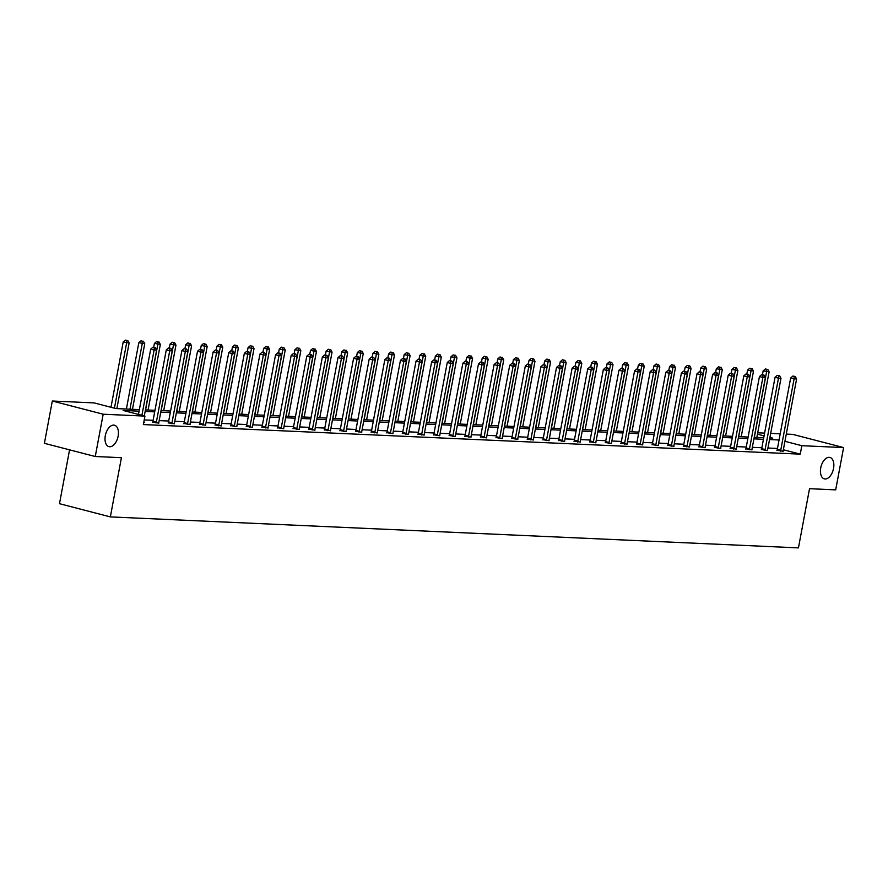 <?xml version="1.0" encoding="UTF-8"?>
<svg xmlns="http://www.w3.org/2000/svg" width="888" height="888" viewBox="0 0 888 888"><rect width="100%" height="100%" fill="white"/><g stroke="black" fill="none" stroke-linecap="round" stroke-linejoin="round"><path stroke-width="1.33" d="M820.734 467.865A11.067 6.316 -75.4 0 1 829.914 457.442A11.067 6.316 -75.4 0 1 833.543 468.442A11.067 6.316 -75.4 0 1 824.353 478.865A11.067 6.316 -75.4 0 1 820.734 467.865M105.317 435.642A11.067 6.316 -75.4 0 1 114.497 425.219A11.067 6.316 -75.4 0 1 118.126 436.219A11.067 6.316 -75.4 0 1 108.935 446.642A11.067 6.316 -75.4 0 1 105.317 435.642M69.564 449.839L59.485 503.696L110.345 516.894L798.445 547.885L809.523 488.689L835.686 489.865L843.6 447.574L801.831 445.698L784.937 441.303M110.345 516.894L121.423 457.686L95.26 456.51L44.4 443.312L52.314 401.021L94.084 402.908L115.873 408.558L139.372 409.612M757.697 432.8L764.601 433.111M770.673 433.377L780.208 433.81M786.28 434.088L792.74 434.376L843.6 447.574M95.26 456.51L103.175 414.219L52.314 401.021M761.393 449.528L767.598 450.538M730.18 448.118L736.374 449.139M698.956 446.708L705.161 447.73M667.743 445.31L673.937 446.32M636.518 443.9L642.723 444.921M605.305 442.49L611.51 443.512M574.092 441.092L580.286 442.102M542.868 439.682L549.073 440.703M511.655 438.272L517.848 439.294M480.43 436.874L486.635 437.884M449.217 435.464L455.411 436.485M417.993 434.054L424.198 435.076M386.78 432.656L392.973 433.666M355.555 431.246L361.76 432.256M324.342 429.836L330.536 430.613M293.129 428.438L299.323 429.448M261.904 427.028L268.109 428.038M230.691 425.618L236.885 426.64M199.467 424.209L205.672 425.23M168.254 422.81L174.448 423.82M143.778 422.322L144.356 422.466L143.756 422.444M777.466 448.451L767.931 448.018M761.86 447.752L752.325 447.319M746.253 447.041L736.718 446.62M730.646 446.342L721.112 445.909M715.029 445.643L705.494 445.21M699.422 444.932L689.887 444.511M683.816 444.233L674.281 443.8M668.209 443.534L658.674 443.101M652.602 442.823L643.067 442.402M636.985 442.124L627.45 441.691M621.378 441.425L611.843 440.992M605.771 440.714L596.236 440.293M590.165 440.015L580.63 439.582M574.547 439.316L565.012 438.883M558.941 438.605L549.406 438.184M543.334 437.906L533.799 437.473M527.727 437.207L518.192 436.774M512.121 436.496L502.586 436.064M496.503 435.797L486.968 435.364M480.896 435.087L471.362 434.665M465.29 434.387L455.755 433.955M449.683 433.688L440.148 433.255M434.066 432.978L424.531 432.556M418.459 432.278L408.924 431.846M402.852 431.579L393.317 431.146M387.246 430.869L377.711 430.447M371.639 430.169L362.104 429.737M356.021 429.47L346.486 429.037M340.415 428.76L330.88 428.338M324.808 428.06L315.273 427.628M309.202 427.361L299.667 426.928M293.584 426.651L284.06 426.229M277.977 425.951L268.442 425.519M262.371 425.252L252.836 424.819M246.764 424.542L237.229 424.12M231.158 423.842L221.623 423.41M215.54 423.143L206.005 422.71M199.933 422.433L190.398 422.011M184.327 421.733L174.792 421.301M168.72 421.034L159.185 420.601M153.102 420.324L144.233 419.924M139.083 411.166L123.155 410.445L144.944 416.106L143.357 424.564L800.243 454.145L783.349 449.761M152.647 422.1L158.841 423.121M183.86 423.509L190.065 424.531M215.074 424.919L221.279 425.929M246.298 426.318L252.503 427.339M277.511 427.727L283.716 428.749M308.735 429.137L314.929 430.147M339.949 430.547L346.154 431.557M371.173 431.945L377.367 432.967M402.386 433.355L408.591 434.365M433.61 434.765L439.804 435.775M464.824 436.163L471.029 437.185M496.037 437.573L502.242 438.594M527.261 438.983L533.455 439.993M558.474 440.381L564.679 441.403M589.699 441.791L595.892 442.812M620.912 443.201L627.117 444.211M652.136 444.599L658.33 445.621M683.349 446.009L689.554 447.03M714.574 447.419L720.767 448.429M745.787 448.817L751.992 449.839M777 450.227L783.205 451.248M800.243 454.145L801.831 445.698M144.944 416.106L103.175 414.219M769.807 438.017L772.76 438.15L769.918 437.407M764.08 435.897L757.442 434.177M145.443 409.89L154.978 410.323M161.05 410.589L170.585 411.022M176.668 411.299L186.203 411.721M192.274 411.999L201.809 412.432M207.881 412.698L217.416 413.131M223.487 413.408L233.022 413.83M239.105 414.108L248.64 414.541M254.712 414.807L264.247 415.24M270.318 415.517L279.853 415.939M285.925 416.217L295.46 416.65M301.531 416.916L311.066 417.349M317.149 417.626L326.684 418.048M332.756 418.326L342.291 418.759M348.362 419.025L357.897 419.458M363.969 419.735L373.504 420.168M379.587 420.435L389.122 420.868M395.193 421.145L404.728 421.567M410.8 421.844L420.335 422.277M426.406 422.544L435.941 422.977M442.013 423.254L451.548 423.676M457.631 423.953L467.166 424.386M473.237 424.653L482.772 425.086M488.844 425.363L498.379 425.785M504.451 426.062L513.986 426.495M520.068 426.762L529.603 427.195M535.675 427.472L545.21 427.894M551.282 428.171L560.816 428.604M566.888 428.871L576.423 429.304M582.495 429.581L592.03 430.003M598.112 430.28L607.647 430.713M613.719 430.98L623.254 431.413M629.326 431.69L638.861 432.112M644.932 432.389L654.467 432.822M660.55 433.089L670.074 433.522M676.157 433.799L685.691 434.221M691.763 434.498L701.298 434.931M707.37 435.198L716.905 435.631M722.976 435.908L732.511 436.33M738.594 436.607L748.129 437.04M754.201 437.307L763.736 437.74M779.054 439.993L769.519 439.56M763.447 439.294L753.912 438.861M747.829 438.583L738.305 438.161M732.223 437.884L722.688 437.451M716.616 437.185L707.081 436.752M701.009 436.474L691.475 436.052M685.403 435.775L675.868 435.342M669.785 435.076L660.25 434.643M654.179 434.365L644.644 433.943M638.572 433.666L629.037 433.233M622.965 432.967L613.43 432.534M607.348 432.256L597.824 431.834M591.741 431.557L582.206 431.124M576.134 430.858L566.6 430.425M560.528 430.147L550.993 429.725M544.921 429.448L535.386 429.015M529.304 428.749L519.769 428.316M513.697 428.038L504.162 427.616M498.09 427.339L488.555 426.906M482.484 426.64L472.949 426.207M466.866 425.929L457.342 425.496M451.259 425.23L441.725 424.797M435.653 424.531L426.118 424.098M420.046 423.82L410.511 423.387M404.44 423.121L394.905 422.688M388.822 422.411L379.287 421.989M373.215 421.711L363.68 421.278M357.609 421.012L348.074 420.579M342.002 420.302L332.467 419.88M326.396 419.602L316.861 419.169M310.778 418.903L301.243 418.47M295.171 418.193L285.636 417.771M279.565 417.493L270.03 417.06M263.958 416.794L254.423 416.361M248.34 416.084L238.805 415.662M232.734 415.384L223.199 414.951M217.127 414.685L207.592 414.252M201.521 413.975L191.986 413.553M185.914 413.275L176.379 412.842M170.296 412.576L160.761 412.143M154.69 411.866L145.155 411.444M141.913 415.318L154.124 350.039L156.621 350.15L144.311 415.939M138.473 414.419L150.694 349.139L154.124 350.039L154.257 347.608L155.256 347.652L152.88 347.241L154.257 347.608M152.88 347.241L150.694 349.139M156.621 350.15L155.256 347.652M116.861 408.602L129.137 343.012L123.199 342.013L110.978 407.292M126.762 340.47L125.397 340.115L126.762 340.47L126.64 342.901L114.419 408.18M127.761 340.515L129.137 343.012M123.199 342.013L125.397 340.115M156.077 422.999L156.188 422.755A1.732 0.988 104.6 0 0 156.377 422.122L169.73 350.738L172.239 350.849L158.874 422.233A1.732 0.988 104.6 0 0 158.83 422.866M152.547 422.322L152.747 421.856A1.732 0.988 104.6 0 0 152.936 421.234L166.3 349.85L169.73 350.738L169.863 348.307L170.862 348.351L168.487 347.952L169.863 348.307M168.487 347.952L166.3 349.85M172.239 350.849L170.862 348.351M171.684 423.698L171.795 423.454A1.732 0.988 104.6 0 0 171.983 422.821L185.348 351.437L187.845 351.559L174.481 422.943A1.732 0.988 104.6 0 0 174.437 423.576M168.154 423.021L168.354 422.566A1.732 0.988 104.6 0 0 168.542 421.933L181.907 350.549L185.348 351.437L185.47 349.006L186.469 349.051L184.105 348.651L185.47 349.006M184.105 348.651L181.907 350.549M187.845 351.559L186.469 349.051M132.467 409.301L144.744 343.712L138.805 342.713L126.396 409.035M142.38 341.17L141.003 340.814L142.38 341.17L142.247 343.601L129.97 409.19M143.379 341.214L144.744 343.712M138.805 342.713L141.003 340.814M148.085 410.012L160.351 344.422L154.412 343.412L153.691 347.286M157.986 341.869L156.61 341.514L157.986 341.869L157.853 344.311L145.577 409.901M158.985 341.924L160.351 344.422M154.412 343.412L156.61 341.514M187.301 424.397L187.401 424.153A1.732 0.988 104.6 0 0 187.59 423.532L200.954 352.148L203.452 352.259L190.099 423.643A1.732 0.988 104.6 0 0 190.043 424.275M183.772 423.731L183.971 423.265A1.732 0.988 104.6 0 0 184.16 422.633L197.513 351.248L200.954 352.148L201.088 349.717L202.087 349.761L199.711 349.361L201.088 349.717M199.711 349.361L197.513 351.248M203.452 352.259L202.087 349.761M163.692 410.711L175.968 345.121L170.03 344.122L169.297 347.985M173.593 342.579L172.217 342.224L173.593 342.579L173.46 345.01L161.183 410.6M174.592 342.624L175.968 345.121M170.03 344.122L172.217 342.224M202.908 425.108L203.008 424.864A1.732 0.988 104.6 0 0 203.197 424.231L216.561 352.847L219.059 352.958L205.705 424.342A1.732 0.988 104.6 0 0 205.661 424.975M199.378 424.431L199.578 423.965A1.732 0.988 104.6 0 0 199.767 423.343L213.12 351.959L216.561 352.847L216.694 350.416L217.693 350.46L215.318 350.061L216.694 350.416M215.318 350.061L213.12 351.959M219.059 352.958L217.693 350.46M179.298 411.41L191.575 345.832L185.636 344.822L184.915 348.684M189.2 343.279L187.823 342.923L189.2 343.279L189.066 345.709L176.801 411.299M190.199 343.323L191.575 345.832M185.636 344.822L187.823 342.923M218.515 425.807L218.626 425.563A1.732 0.988 104.6 0 0 218.814 424.93L232.168 353.557L234.676 353.668L221.312 425.052A1.732 0.988 104.6 0 0 221.267 425.685M214.985 425.13L215.185 424.675A1.732 0.988 104.6 0 0 215.373 424.042L228.738 352.658L232.168 353.557L232.301 351.115L233.3 351.16L230.924 350.76L232.301 351.115M230.924 350.76L228.738 352.658M234.676 353.668L233.3 351.16M194.905 412.121L207.182 346.531L201.243 345.521L200.522 349.395M204.806 343.989L203.441 343.623L204.806 343.989L204.684 346.42L192.407 412.01M205.816 344.033L207.182 346.531M201.243 345.521L203.441 343.623M234.121 426.506L234.232 426.262A1.732 0.988 104.6 0 0 234.421 425.641L247.774 354.257L250.283 354.368L236.918 425.752A1.732 0.988 104.6 0 0 236.874 426.384M230.591 425.84L230.791 425.374A1.732 0.988 104.6 0 0 230.98 424.742L244.344 353.369L247.774 354.257L247.907 351.826L248.906 351.87L246.531 351.47L247.907 351.826M246.531 351.47L244.344 353.369M250.283 354.368L248.906 351.87M210.512 412.82L222.788 347.23L216.85 346.231L216.128 350.094M220.424 344.688L219.047 344.333L220.424 344.688L220.291 347.119L208.014 412.709M221.423 344.733L222.788 347.23M216.85 346.231L219.047 344.333M249.728 427.217L249.839 426.973A1.732 0.988 104.6 0 0 250.028 426.34L263.392 354.956L265.889 355.067L252.525 426.451A1.732 0.988 104.6 0 0 252.481 427.084M246.209 426.54L246.398 426.074A1.732 0.988 104.6 0 0 246.598 425.452L259.951 354.068L263.392 354.956L263.514 352.525L264.524 352.569L262.149 352.17L263.514 352.525M262.149 352.17L259.951 354.068M265.889 355.067L264.524 352.569M226.129 413.519L238.395 347.941L232.456 346.931L231.735 350.804M236.03 345.388L234.654 345.032L236.03 345.388L235.897 347.819L223.621 413.408M237.029 345.432L238.395 347.941M232.456 346.931L234.654 345.032M265.346 427.916L265.445 427.672A1.732 0.988 104.6 0 0 265.634 427.039L278.999 355.666L281.496 355.777L268.143 427.161A1.732 0.988 104.6 0 0 268.098 427.794M261.816 427.239L262.016 426.784A1.732 0.988 104.6 0 0 262.204 426.151L275.558 354.767L278.999 355.666L279.132 353.224L280.131 353.269L277.755 352.869L279.132 353.224M277.755 352.869L275.558 354.767M281.496 355.777L280.131 353.269M241.736 414.23L254.012 348.64L248.074 347.63L247.352 351.504M251.637 346.098L250.261 345.732L251.637 346.098L251.504 348.529L239.227 414.119M252.636 346.142L254.012 348.64M248.074 347.63L250.261 345.732M280.952 428.627L281.052 428.371A1.732 0.988 104.6 0 0 281.252 427.75L294.605 356.366L297.103 356.476L283.749 427.861A1.732 0.988 104.6 0 0 283.705 428.493M277.422 427.949L277.622 427.483A1.732 0.988 104.6 0 0 277.811 426.851L291.175 355.478L294.605 356.366L294.738 353.935L295.737 353.979L293.362 353.579L294.738 353.935M293.362 353.579L291.175 355.478M297.103 356.476L295.737 353.979M257.342 414.929L269.619 349.339L263.681 348.34L262.959 352.203M267.244 346.797L265.867 346.442L267.244 346.797L267.122 349.228L254.845 414.818M268.243 346.842L269.619 349.339M263.681 348.34L265.867 346.442M296.559 429.326L296.67 429.082A1.732 0.988 104.6 0 0 296.858 428.449L310.212 357.065L312.72 357.176L299.356 428.56A1.732 0.988 104.6 0 0 299.312 429.193M293.029 428.649L293.229 428.183A1.732 0.988 104.6 0 0 293.417 427.561L306.782 356.177L310.212 357.065L310.345 354.634L311.344 354.678L308.969 354.279L310.345 354.634M308.969 354.279L306.782 356.177M312.72 357.176L311.344 354.678M272.949 415.628L285.226 350.05L279.287 349.04L278.566 352.913M282.861 347.497L281.485 347.141L282.861 347.497L282.728 349.928L270.452 415.517M283.86 347.541L285.226 350.05M279.287 349.04L281.485 347.141M312.165 430.025L312.276 429.781A1.732 0.988 104.6 0 0 312.465 429.148L325.829 357.775L328.327 357.886L314.963 429.27A1.732 0.988 104.6 0 0 314.918 429.903M308.636 429.348L308.835 428.893A1.732 0.988 104.6 0 0 309.024 428.26L322.388 356.876L325.829 357.775L325.952 355.333L326.951 355.378L324.586 354.978L325.952 355.333M324.586 354.978L322.388 356.876M328.327 357.886L326.951 355.378M288.556 416.339L300.832 350.749L294.894 349.739L294.172 353.613M298.468 348.207L297.091 347.841L298.468 348.207L298.335 350.638L286.058 416.228M299.467 348.251L300.832 350.749M294.894 349.739L297.091 347.841M327.783 430.736L327.883 430.48A1.732 0.988 104.6 0 0 328.072 429.859L341.436 358.475L343.934 358.586L330.58 429.97A1.732 0.988 104.6 0 0 330.525 430.602L330.547 430.858M324.253 430.058L324.453 429.592A1.732 0.988 104.6 0 0 324.642 428.96L337.995 357.587L341.436 358.475L341.569 356.044L342.568 356.088L340.193 355.688L341.569 356.044M340.193 355.688L337.995 357.587M343.934 358.586L342.568 356.088M304.173 417.038L316.45 351.448L310.511 350.449L309.779 354.312M314.075 348.906L312.698 348.551L314.075 348.906L313.941 351.337L301.665 416.927M315.074 348.951L316.45 351.448M310.511 350.449L312.698 348.551M343.39 431.435L343.49 431.191A1.732 0.988 104.6 0 0 343.678 430.558L357.043 359.174L359.54 359.285L346.187 430.669A1.732 0.988 104.6 0 0 346.142 431.313M339.86 430.758L340.06 430.291A1.732 0.988 104.6 0 0 340.248 429.67L353.602 358.286L357.043 359.174L357.176 356.743L358.175 356.787L355.799 356.388L357.176 356.743M355.799 356.388L353.602 358.286M359.54 359.285L358.175 356.787M319.78 417.737L332.057 352.159L326.118 351.149L325.397 355.022M329.681 349.606L328.305 349.25L329.681 349.606L329.548 352.036L317.282 417.626M330.68 349.65L332.057 352.159M326.118 351.149L328.305 349.25M358.996 432.134L359.107 431.89A1.732 0.988 104.6 0 0 359.296 431.268L372.649 359.884L375.158 359.995L361.793 431.379A1.732 0.988 104.6 0 0 361.749 432.012M355.466 431.457L355.666 431.002A1.732 0.988 104.6 0 0 355.855 430.369L369.219 358.985L372.649 359.884L372.782 357.442L373.781 357.498L371.406 357.087L372.782 357.442M371.406 357.087L369.219 358.985M375.158 359.995L373.781 357.498M335.387 418.448L347.663 352.858L341.725 351.848L341.003 355.722M345.288 350.316L343.922 349.95L345.288 350.316L345.166 352.747L332.889 418.337M346.298 350.36L347.663 352.858M341.725 351.848L343.922 349.95M374.603 432.845L374.714 432.589A1.732 0.988 104.6 0 0 374.903 431.968L388.256 360.584L390.764 360.695L377.4 432.079A1.732 0.988 104.6 0 0 377.356 432.711M371.073 432.167L371.273 431.701A1.732 0.988 104.6 0 0 371.462 431.08L384.826 359.696L388.256 360.584L388.389 358.153L389.388 358.197L387.013 357.797L388.389 358.153M387.013 357.797L384.826 359.696M390.764 360.695L389.388 358.197M350.993 419.147L363.27 353.557L357.331 352.558L356.61 356.421M360.905 351.015L359.529 350.66L360.905 351.015L360.772 353.446L348.496 419.036M361.904 351.06L363.27 353.557M357.331 352.558L359.529 350.66M390.209 433.544L390.32 433.3A1.732 0.988 104.6 0 0 390.509 432.667L403.874 361.283L406.371 361.394L393.007 432.778A1.732 0.988 104.6 0 0 392.962 433.422M386.691 432.867L386.879 432.401A1.732 0.988 104.6 0 0 387.079 431.779L400.433 360.395L403.874 361.283L403.996 358.852L405.006 358.896L402.63 358.497L403.996 358.852M402.63 358.497L400.433 360.395M406.371 361.394L405.006 358.896M366.611 419.858L378.876 354.268L372.938 353.258L372.216 357.131M376.512 351.715L375.136 351.359L376.512 351.715L376.379 354.146L364.102 419.735M377.511 351.759L378.876 354.268M372.938 353.258L375.136 351.359M405.827 434.243L405.927 433.999A1.732 0.988 104.6 0 0 406.116 433.377L419.48 361.993L421.978 362.104L408.624 433.488A1.732 0.988 104.6 0 0 408.58 434.121M402.297 433.566L402.497 433.111A1.732 0.988 104.6 0 0 402.686 432.478L416.039 361.094L419.48 361.993L419.613 359.551L420.612 359.607L418.237 359.196L419.613 359.551M418.237 359.196L416.039 361.094M421.978 362.104L420.612 359.607M382.217 420.557L394.494 354.967L388.556 353.957L387.823 357.831M392.119 352.425L390.742 352.07L392.119 352.425L391.985 354.856L379.709 420.446M393.118 352.469L394.494 354.967M388.556 353.957L390.742 352.07M421.434 434.954L421.534 434.709A1.732 0.988 104.6 0 0 421.733 434.077L435.087 362.693L437.584 362.804L424.231 434.188A1.732 0.988 104.6 0 0 424.187 434.82M417.904 434.276L418.104 433.81A1.732 0.988 104.6 0 0 418.292 433.189L431.657 361.805L435.087 362.693L435.22 360.262L436.219 360.306L433.844 359.906L435.22 360.262M433.844 359.906L431.657 361.805M437.584 362.804L436.219 360.306M397.824 421.256L410.101 355.666L404.162 354.667L403.441 358.53M407.725 353.124L406.349 352.769L407.725 353.124L407.603 355.555L395.327 421.145M408.724 353.169L410.101 355.666M404.162 354.667L406.349 352.769M437.04 435.653L437.151 435.409A1.732 0.988 104.6 0 0 437.34 434.776L450.693 363.392L453.202 363.514L439.838 434.887A1.732 0.988 104.6 0 0 439.793 435.531M433.511 434.976L433.71 434.51A1.732 0.988 104.6 0 0 433.899 433.888L447.263 362.504L450.693 363.392L450.827 360.961L451.826 361.005L449.45 360.606L450.827 360.961M449.45 360.606L447.263 362.504M453.202 363.514L451.826 361.005M413.431 421.966L425.707 356.377L419.769 355.367L419.047 359.24M423.343 353.824L421.966 353.468L423.343 353.824L423.21 356.266L410.933 421.844M424.342 353.868L425.707 356.377M419.769 355.367L421.966 353.468M452.647 436.352L452.758 436.108A1.732 0.988 104.6 0 0 452.947 435.486L466.311 364.102L468.809 364.213L455.444 435.597A1.732 0.988 104.6 0 0 455.4 436.23M449.117 435.675L449.317 435.22A1.732 0.988 104.6 0 0 449.506 434.587L462.87 363.203L466.311 364.102L466.433 361.671L467.432 361.716L465.068 361.305L466.433 361.671M465.068 361.305L462.87 363.203M468.809 364.213L467.432 361.716M429.037 422.666L441.314 357.076L435.375 356.077L434.654 359.94M438.95 354.534L437.573 354.179L438.95 354.534L438.816 356.965L426.54 422.555M439.949 354.578L441.314 357.076M435.375 356.077L437.573 354.179M468.265 437.063L468.365 436.818A1.732 0.988 104.6 0 0 468.553 436.186L481.918 364.802L484.415 364.913L471.062 436.297A1.732 0.988 104.6 0 0 471.006 436.929M464.735 436.385L464.924 435.919A1.732 0.988 104.6 0 0 465.123 435.298L478.477 363.914L481.918 364.802L482.051 362.371L483.05 362.415L480.674 362.015L482.051 362.371M480.674 362.015L478.477 363.914M484.415 364.913L483.05 362.415M444.655 423.365L456.932 357.775L450.993 356.776L450.26 360.639M454.556 355.233L453.18 354.878L454.556 355.233L454.423 357.664L442.146 423.254M455.555 355.278L456.932 357.775M450.993 356.776L453.18 354.878M483.871 437.762L483.971 437.518A1.732 0.988 104.6 0 0 484.16 436.885L497.524 365.501L500.022 365.623L486.668 436.996A1.732 0.988 104.6 0 0 486.624 437.64M480.341 437.085L480.541 436.63A1.732 0.988 104.6 0 0 480.73 435.997L494.083 364.613L497.524 365.501L497.657 363.07L498.656 363.114L496.281 362.715L497.657 363.07M496.281 362.715L494.083 364.613M500.022 365.623L498.656 363.114M460.262 424.076L472.538 358.486L466.6 357.476L465.878 361.349M470.163 355.933L468.786 355.577L470.163 355.933L470.03 358.375L457.764 423.953M471.162 355.977L472.538 358.486M466.6 357.476L468.786 355.577M499.478 438.461L499.589 438.217A1.732 0.988 104.6 0 0 499.778 437.595L513.131 366.211L515.639 366.322L502.275 437.706A1.732 0.988 104.6 0 0 502.231 438.339M495.948 437.784L496.148 437.329A1.732 0.988 104.6 0 0 496.337 436.696L509.701 365.312L513.131 366.211L513.264 363.78L514.263 363.825L511.888 363.414L513.264 363.78M511.888 363.414L509.701 365.312M515.639 366.322L514.263 363.825M475.868 424.775L488.145 359.185L482.206 358.186L481.485 362.049M485.769 356.643L484.404 356.288L485.769 356.643L485.647 359.074L473.371 424.664M486.779 356.687L488.145 359.185M482.206 358.186L484.404 356.288M515.084 439.172L515.195 438.927A1.732 0.988 104.6 0 0 515.384 438.295L528.737 366.911L531.246 367.022L517.882 438.406A1.732 0.988 104.6 0 0 517.837 439.038M511.555 438.494L511.754 438.028A1.732 0.988 104.6 0 0 511.943 437.407L525.308 366.023L528.737 366.911L528.871 364.48L529.87 364.524L527.494 364.124L528.871 364.48M527.494 364.124L525.308 366.023M531.246 367.022L529.87 364.524M491.475 425.474L503.751 359.884L497.813 358.885L497.091 362.748M501.387 357.342L500.011 356.987L501.387 357.342L501.254 359.773L488.977 425.363M502.386 357.387L503.751 359.884M497.813 358.885L500.011 356.987M530.691 439.871L530.802 439.627A1.732 0.988 104.6 0 0 530.991 438.994L544.355 367.61L546.853 367.732L533.488 439.105A1.732 0.988 104.6 0 0 533.444 439.749M527.172 439.194L527.361 438.739A1.732 0.988 104.6 0 0 527.561 438.106L540.914 366.722L544.355 367.61L544.477 365.179L545.487 365.223L543.112 364.824L544.477 365.179M543.112 364.824L540.914 366.722M546.853 367.732L545.487 365.223M507.092 426.185L519.358 360.595L513.419 359.584L512.698 363.458M516.994 358.042L515.617 357.686L516.994 358.042L516.86 360.484L504.584 426.062M517.993 358.086L519.358 360.595M513.419 359.584L515.617 357.686M546.309 440.57L546.409 440.326A1.732 0.988 104.6 0 0 546.597 439.704L559.962 368.32L562.459 368.431L549.106 439.815A1.732 0.988 104.6 0 0 549.062 440.448M542.779 439.893L542.979 439.438A1.732 0.988 104.6 0 0 543.167 438.805L556.521 367.421L559.962 368.32L560.095 365.889L561.094 365.934L558.719 365.523L560.095 365.889M558.719 365.523L556.521 367.421M562.459 368.431L561.094 365.934M522.699 426.884L534.976 361.294L529.037 360.295L528.305 364.158M532.6 358.752L531.224 358.397L532.6 358.752L532.467 361.183L520.19 426.773M533.599 358.796L534.976 361.294M529.037 360.295L531.224 358.397M561.915 441.281L562.015 441.036A1.732 0.988 104.6 0 0 562.215 440.404L575.568 369.019L578.066 369.131L564.713 440.515A1.732 0.988 104.6 0 0 564.668 441.147M558.386 440.603L558.585 440.137A1.732 0.988 104.6 0 0 558.774 439.516L572.127 368.132L575.568 369.019L575.702 366.589L576.701 366.633L574.325 366.233L575.702 366.589M574.325 366.233L572.127 368.132M578.066 369.131L576.701 366.633M538.306 427.583L550.582 361.993L544.644 360.994L543.922 364.857M548.207 359.451L546.83 359.096L548.207 359.451L548.074 361.882L535.808 427.472M549.206 359.496L550.582 361.993M544.644 360.994L546.83 359.096M577.522 441.98L577.633 441.736A1.732 0.988 104.6 0 0 577.822 441.103L591.175 369.719L593.684 369.841L580.319 441.225A1.732 0.988 104.6 0 0 580.275 441.858M573.992 441.303L574.192 440.848A1.732 0.988 104.6 0 0 574.381 440.215L587.745 368.831L591.175 369.719L591.308 367.288L592.307 367.332L589.932 366.933L591.308 367.288M589.932 366.933L587.745 368.831M593.684 369.841L592.307 367.332M553.912 428.294L566.189 362.704L560.25 361.694L559.529 365.567M563.825 360.151L562.448 359.795L563.825 360.151L563.691 362.593L551.415 428.171M564.824 360.206L566.189 362.704M560.25 361.694L562.448 359.795M593.129 442.679L593.24 442.435A1.732 0.988 104.6 0 0 593.428 441.813L606.793 370.429L609.29 370.54L595.926 441.924A1.732 0.988 104.6 0 0 595.881 442.557M589.599 442.013L589.799 441.547A1.732 0.988 104.6 0 0 589.987 440.914L603.352 369.53L606.793 370.429L606.915 367.998L607.914 368.043L605.538 367.632L606.915 367.998M605.538 367.632L603.352 369.53M609.29 370.54L607.914 368.043M569.519 428.993L581.795 363.403L575.857 362.404L575.135 366.267M579.431 360.861L578.055 360.506L579.431 360.861L579.298 363.292L567.021 428.882M580.43 360.905L581.795 363.403M575.857 362.404L578.055 360.506M608.746 443.389L608.846 443.145A1.732 0.988 104.6 0 0 609.035 442.513L622.399 371.129L624.897 371.24L611.543 442.624A1.732 0.988 104.6 0 0 611.488 443.256M605.216 442.712L605.405 442.246A1.732 0.988 104.6 0 0 605.605 441.625L618.958 370.241L622.399 371.129L622.532 368.698L623.531 368.742L621.156 368.342L622.532 368.698M621.156 368.342L618.958 370.241M624.897 371.24L623.531 368.742M585.137 429.692L597.413 364.102L591.475 363.103L590.742 366.966M595.038 361.56L593.661 361.205L595.038 361.56L594.905 363.991L582.628 429.581M596.037 361.605L597.413 364.102M591.475 363.103L593.661 361.205M624.353 444.089L624.453 443.845A1.732 0.988 104.6 0 0 624.641 443.212L638.006 371.828L640.503 371.95L627.15 443.334A1.732 0.988 104.6 0 0 627.106 443.967M620.823 443.412L621.023 442.957A1.732 0.988 104.6 0 0 621.212 442.324L634.565 370.94L638.006 371.828L638.139 369.397L639.138 369.441L636.763 369.042L638.139 369.397M636.763 369.042L634.565 370.94M640.503 371.95L639.138 369.441M600.743 430.403L613.02 364.813L607.081 363.803L606.36 367.676M610.644 362.26L609.268 361.904L610.644 362.26L610.511 364.702L598.246 430.291M611.643 362.315L613.02 364.813M607.081 363.803L609.268 361.904M639.959 444.788L640.059 444.544A1.732 0.988 104.6 0 0 640.259 443.922L653.612 372.538L656.121 372.649L642.757 444.033A1.732 0.988 104.6 0 0 642.712 444.666M636.43 444.122L636.629 443.656A1.732 0.988 104.6 0 0 636.818 443.023L650.183 371.639L653.612 372.538L653.746 370.107L654.745 370.152L652.369 369.752L653.746 370.107M652.369 369.752L650.183 371.639M656.121 372.649L654.745 370.152M616.35 431.102L628.626 365.512L622.688 364.513L621.966 368.376M626.251 362.97L624.886 362.615L626.251 362.97L626.129 365.401L613.852 430.991M627.261 363.014L628.626 365.512M622.688 364.513L624.886 362.615M655.566 445.499L655.677 445.254A1.732 0.988 104.6 0 0 655.866 444.622L669.219 373.238L671.728 373.349L658.363 444.733A1.732 0.988 104.6 0 0 658.319 445.365M652.036 444.821L652.236 444.355A1.732 0.988 104.6 0 0 652.425 443.734L665.789 372.35L669.219 373.238L669.352 370.807L670.351 370.851L667.976 370.451L669.352 370.807M667.976 370.451L665.789 372.35M671.728 373.349L670.351 370.851M631.956 431.801L644.233 366.211L638.294 365.212L637.573 369.075M641.869 363.669L640.492 363.314L641.869 363.669L641.735 366.1L629.459 431.69M642.868 363.714L644.233 366.211M638.294 365.212L640.492 363.314M671.173 446.198L671.284 445.954A1.732 0.988 104.6 0 0 671.472 445.321L684.837 373.948L687.334 374.059L673.97 445.443A1.732 0.988 104.6 0 0 673.925 446.076M667.643 445.521L667.843 445.066A1.732 0.988 104.6 0 0 668.042 444.433L681.396 373.049L684.837 373.948L684.959 371.506L685.969 371.55L683.594 371.151L684.959 371.506M683.594 371.151L681.396 373.049M687.334 374.059L685.969 371.55M647.574 432.512L659.84 366.922L653.901 365.911L653.18 369.785M657.475 364.38L656.099 364.013L657.475 364.38L657.342 366.811L645.065 432.401M658.474 364.424L659.84 366.922M653.901 365.911L656.099 364.013M686.79 446.897L686.89 446.653A1.732 0.988 104.6 0 0 687.079 446.031L700.443 374.647L702.941 374.758L689.588 446.142A1.732 0.988 104.6 0 0 689.543 446.775M683.26 446.231L683.46 445.765A1.732 0.988 104.6 0 0 683.649 445.132L697.002 373.759L700.443 374.647L700.577 372.216L701.576 372.261L699.2 371.861L700.577 372.216M699.2 371.861L697.002 373.759M702.941 374.758L701.576 372.261M663.181 433.211L675.457 367.621L669.519 366.622L668.786 370.485M673.082 365.079L671.705 364.724L673.082 365.079L672.949 367.51L660.672 433.1M674.081 365.123L675.457 367.621M669.519 366.622L671.705 364.724M702.397 447.608L702.497 447.363A1.732 0.988 104.6 0 0 702.697 446.731L716.05 375.346L718.547 375.458L705.194 446.842A1.732 0.988 104.6 0 0 705.15 447.474M698.867 446.93L699.067 446.464A1.732 0.988 104.6 0 0 699.256 445.843L712.609 374.459L716.05 375.346L716.183 372.916L717.182 372.96L714.807 372.56L716.183 372.916M714.807 372.56L712.609 374.459M718.547 375.458L717.182 372.96M678.787 433.91L691.064 368.331L685.125 367.321L684.404 371.195M688.688 365.778L687.312 365.423L688.688 365.778L688.555 368.209L676.29 433.799M689.687 365.823L691.064 368.331M685.125 367.321L687.312 365.423M718.004 448.307L718.115 448.063A1.732 0.988 104.6 0 0 718.303 447.43L731.657 376.057L734.165 376.168L720.801 447.552A1.732 0.988 104.6 0 0 720.756 448.185M714.474 447.63L714.674 447.175A1.732 0.988 104.6 0 0 714.862 446.542L728.227 375.158L731.657 376.057L731.79 373.615L732.789 373.659L730.413 373.26L731.79 373.615M730.413 373.26L728.227 375.158M734.165 376.168L732.789 373.659M694.394 434.621L706.67 369.031L700.732 368.021L700.01 371.894M704.306 366.489L702.93 366.122L704.306 366.489L704.173 368.92L691.896 434.51M705.305 366.533L706.67 369.031M700.732 368.021L702.93 366.122M733.61 449.017L733.721 448.762A1.732 0.988 104.6 0 0 733.91 448.14L747.263 376.756L749.772 376.867L736.407 448.251A1.732 0.988 104.6 0 0 736.363 448.884M730.08 448.34L730.28 447.874A1.732 0.988 104.6 0 0 730.469 447.241L743.833 375.868L747.263 376.756L747.396 374.325L748.395 374.37L746.02 373.97L747.396 374.325M746.02 373.97L743.833 375.868M749.772 376.867L748.395 374.37M710 435.32L722.277 369.73L716.339 368.731L715.617 372.594M719.913 367.188L718.536 366.833L719.913 367.188L719.78 369.619L707.503 435.209M720.912 367.232L722.277 369.73M716.339 368.731L718.536 366.833M749.228 449.716L749.328 449.472A1.732 0.988 104.6 0 0 749.516 448.84L762.881 377.456L765.378 377.567L752.025 448.951A1.732 0.988 104.6 0 0 751.97 449.583M745.698 449.039L745.887 448.573A1.732 0.988 104.6 0 0 746.087 447.952L759.44 376.568L762.881 377.456L763.014 375.025L764.013 375.069L761.638 374.669L763.014 375.025M761.638 374.669L759.44 376.568M765.378 377.567L764.013 375.069M725.618 436.019L737.884 370.44L731.956 369.43L731.224 373.304M735.519 367.887L734.143 367.532L735.519 367.887L735.386 370.318L723.11 435.908M736.518 367.932L737.884 370.44M731.956 369.43L734.143 367.532M764.834 450.416L764.934 450.172A1.732 0.988 104.6 0 0 765.123 449.539L778.487 378.166L780.985 378.277L767.632 449.661A1.732 0.988 104.6 0 0 767.587 450.294M761.305 449.739L761.504 449.284A1.732 0.988 104.6 0 0 761.693 448.651L775.046 377.267L778.487 378.166L778.621 375.724L779.62 375.768L777.244 375.369L778.621 375.724M777.244 375.369L775.046 377.267M780.985 378.277L779.62 375.768M741.225 436.73L753.501 371.14L747.563 370.13L746.841 374.003M751.126 368.598L749.75 368.231L751.126 368.598L750.993 371.029L738.727 436.619M752.125 368.642L753.501 371.14M747.563 370.13L749.75 368.231M780.441 451.126L780.541 450.871A1.732 0.988 104.6 0 0 780.741 450.249L794.094 378.865L796.603 378.976L783.238 450.36A1.732 0.988 104.6 0 0 783.194 450.993M776.911 450.449L777.111 449.983A1.732 0.988 104.6 0 0 777.3 449.35L790.664 377.977L794.094 378.865L794.227 376.434L795.226 376.479L792.851 376.079L794.227 376.434M792.851 376.079L790.664 377.977M796.603 378.976L795.226 376.479M756.831 437.429L769.108 371.839L763.169 370.84L762.448 374.703M766.733 369.297L765.367 368.942L766.733 369.297L766.61 371.728L754.334 437.318M767.743 369.341L769.108 371.839M763.169 370.84L765.367 368.942M156.188 422.755L152.747 421.856M156.377 422.122L152.936 421.234M171.795 423.454L168.354 422.566M171.983 422.821L168.542 421.933M187.401 424.153L183.971 423.265M187.59 423.532L184.16 422.633M203.008 424.864L199.578 423.965M203.197 424.231L199.767 423.343M218.626 425.563L215.185 424.675M218.814 424.93L215.373 424.042M234.232 426.262L230.791 425.374M234.421 425.641L230.98 424.742M249.839 426.973L246.398 426.074M250.028 426.34L246.598 425.452M265.445 427.672L262.016 426.784M265.634 427.039L262.204 426.151M281.052 428.371L277.622 427.483M281.252 427.75L277.811 426.851M296.67 429.082L293.229 428.183M296.858 428.449L293.417 427.561M312.276 429.781L308.835 428.893M312.465 429.148L309.024 428.26M327.883 430.48L324.453 429.592M328.072 429.859L324.642 428.96M343.49 431.191L340.06 430.291M343.678 430.558L340.248 429.67M359.107 431.89L355.666 431.002M359.296 431.268L355.855 430.369M374.714 432.589L371.273 431.701M374.903 431.968L371.462 431.08M390.32 433.3L386.879 432.401M390.509 432.667L387.079 431.779M405.927 433.999L402.497 433.111M406.116 433.377L402.686 432.478M421.534 434.709L418.104 433.81M421.733 434.077L418.292 433.189M437.151 435.409L433.71 434.51M437.34 434.776L433.899 433.888M452.758 436.108L449.317 435.22M452.947 435.486L449.506 434.587M468.365 436.818L464.924 435.919M468.553 436.186L465.123 435.298M483.971 437.518L480.541 436.63M484.16 436.885L480.73 435.997M499.589 438.217L496.148 437.329M499.778 437.595L496.337 436.696M515.195 438.927L511.754 438.028M515.384 438.295L511.943 437.407M530.802 439.627L527.361 438.739M530.991 438.994L527.561 438.106M546.409 440.326L542.979 439.438M546.597 439.704L543.167 438.805M562.015 441.036L558.585 440.137M562.215 440.404L558.774 439.516M577.633 441.736L574.192 440.848M577.822 441.103L574.381 440.215M593.24 442.435L589.799 441.547M593.428 441.813L589.987 440.914M608.846 443.145L605.405 442.246M609.035 442.513L605.605 441.625M624.453 443.845L621.023 442.957M624.641 443.212L621.212 442.324M640.059 444.544L636.629 443.656M640.259 443.922L636.818 443.023M655.677 445.254L652.236 444.355M655.866 444.622L652.425 443.734M671.284 445.954L667.843 445.066M671.472 445.321L668.042 444.433M686.89 446.653L683.46 445.765M687.079 446.031L683.649 445.132M702.497 447.363L699.067 446.464M702.697 446.731L699.256 445.843M718.115 448.063L714.674 447.175M718.303 447.43L714.862 446.542M733.721 448.762L730.28 447.874M733.91 448.14L730.469 447.241M749.328 449.472L745.887 448.573M749.516 448.84L746.087 447.952M764.934 450.172L761.504 449.284M765.123 449.539L761.693 448.651M780.541 450.871L777.111 449.983M780.741 450.249L777.3 449.35"/></g></svg>
